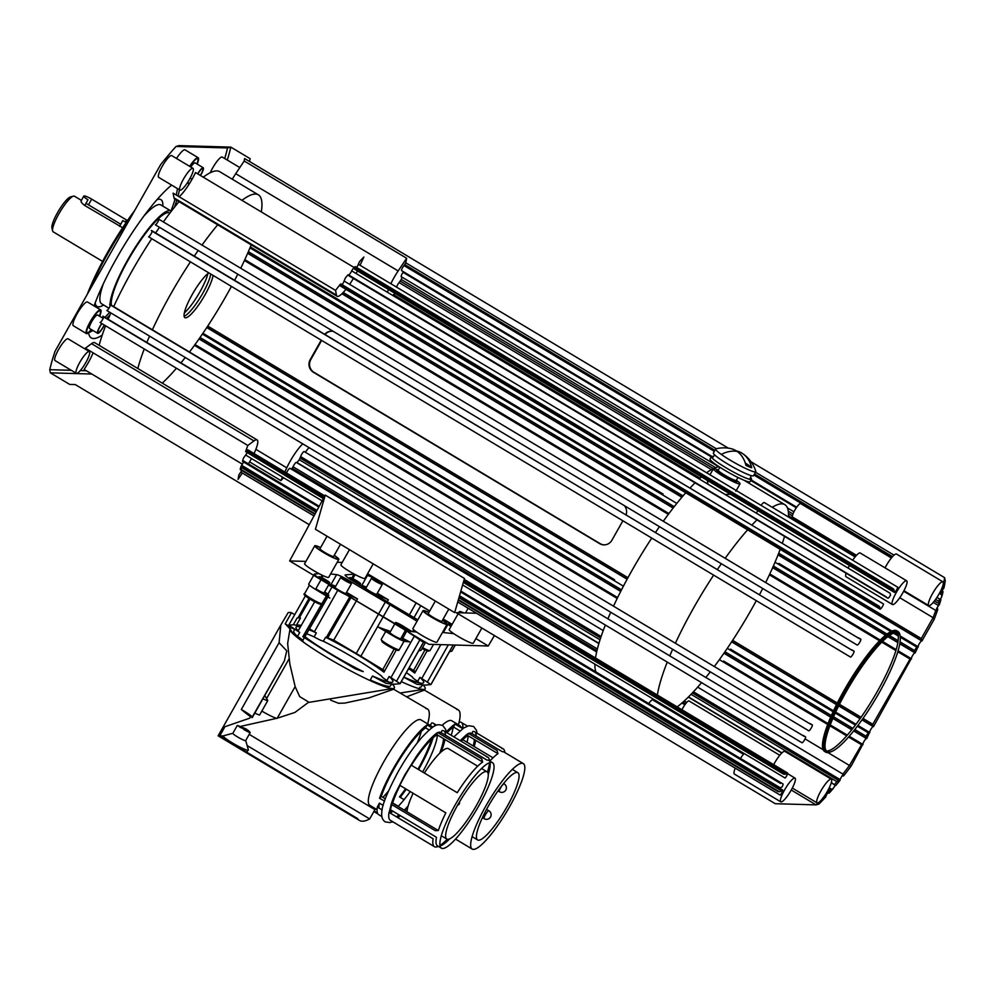 <?xml version="1.0" encoding="UTF-8"?>
<svg xmlns="http://www.w3.org/2000/svg" width="995" height="995" viewBox="0 0 995 995"><rect width="100%" height="100%" fill="white"/><g stroke="black" fill="none" stroke-linecap="round" stroke-linejoin="round"><path stroke-width="1.49" d="M390.525 813.263A48.755 10.224 -59.1 0 1 390.836 809.98M392.577 803.152A48.755 10.224 -59.1 0 1 400.015 785.428M411.395 765.279A48.755 10.224 -59.1 0 1 437.103 734.758M443.571 738.638A48.755 10.224 -59.1 0 1 439.616 753.377M408.149 805.938A48.755 10.224 -59.1 0 1 404.306 810.166M399.107 814.93A48.755 10.224 -59.1 0 1 396.358 816.758M437.377 734.932A48.755 10.224 -59.1 0 1 422.614 771.996M410.226 791.547A48.755 10.224 -59.1 0 1 398.124 806.46M392.925 811.223A48.755 10.224 -59.1 0 1 390.537 812.853M378.946 808.027A49.787 10.435 -59.1 0 1 379.431 803.152L383.187 805.39M385.314 798.798L381.284 796.386A49.787 10.435 -59.1 0 1 425.599 727.867L429.144 729.994M432.427 727.432L429.939 725.94A49.787 10.435 -59.1 0 1 430.4 725.915A49.787 10.435 -59.1 0 1 431.619 726.25A49.787 10.435 -59.1 0 1 432.576 727.333M377.068 809.656L369.829 805.316A49.787 10.435 -59.1 0 1 368.797 796.784A49.787 10.435 -59.1 0 1 391.868 748.613A49.787 10.435 -59.1 0 1 419.753 719.547A49.787 10.435 -59.1 0 1 420.972 719.882L430.238 725.43M381.284 796.386L379.568 798.288L384.518 801.05M429.939 725.94L431.706 722.942A53.245 11.156 -59.1 0 1 432.091 722.93A53.245 11.156 -59.1 0 1 433.385 723.29L436.606 725.206M382.155 809.955L377.316 807.057L379.431 803.152M381.906 816.584L378.685 814.656A53.245 11.156 -59.1 0 1 377.316 807.057M431.942 727.768L427.141 724.895L425.599 727.867M379.568 798.288A53.245 11.156 -59.1 0 1 427.141 724.895M438.82 733.191A49.787 10.435 -59.1 0 1 440.959 732.531L442.141 730.541A52.101 10.92 -59.1 0 1 442.539 730.529A52.101 10.92 -59.1 0 1 443.82 730.877L487.911 757.27A52.101 10.92 -59.1 0 1 489.291 759.508L489.627 760.988M444.728 731.835A52.101 10.92 -59.1 0 1 445.412 735.205M444.964 739.459A52.101 10.92 -59.1 0 1 441.121 751.971M407.962 806.572A49.787 10.435 -59.1 0 1 404.754 810.154L404.629 810.365M400.264 815.614A52.101 10.92 -59.1 0 1 397.851 817.654M438.472 846.422L437.016 846.832A52.101 10.92 -59.1 0 1 435.661 847.019A52.101 10.92 -59.1 0 1 434.392 846.658L390.301 820.266A52.101 10.92 -59.1 0 1 389.033 812.368L390.463 809.743A49.787 10.435 -59.1 0 1 391.781 804.619M399.816 785.316L445.835 812.865A49.787 10.435 120.9 0 0 438.322 830.539L392.304 802.977L391.159 804.246A52.101 10.92 -59.1 0 1 395.326 793.612L399.816 785.316A49.787 10.435 -59.1 0 1 411.209 765.155L416.097 756.872A52.101 10.92 -59.1 0 1 437.651 732.494L436.618 734.472L482.65 762.033A49.787 10.435 120.9 0 0 457.24 792.716L411.209 765.155M434.392 846.658A52.101 10.92 -59.1 0 1 433.123 838.773L389.033 812.368M390.463 809.743L436.482 837.305A49.787 10.435 120.9 0 0 437.501 845.85L441.37 848.163A49.787 10.435 120.9 0 0 442.588 848.499A49.787 10.435 120.9 0 0 477.389 808.301A49.787 10.435 120.9 0 0 492.525 762.717A49.787 10.435 120.9 0 0 491.306 762.394A49.787 10.435 120.9 0 0 490.846 762.406A49.787 10.435 120.9 0 0 456.058 803.375A49.787 10.435 120.9 0 0 441.37 848.163M492.525 762.717L488.657 760.404A49.787 10.435 120.9 0 0 487.438 760.068A49.787 10.435 120.9 0 0 486.978 760.093L440.959 732.531M482.65 762.033L481.742 758.886L437.651 732.494M488.259 774.421A49.787 10.435 120.9 0 0 489.988 762.568M486.63 756.921A52.101 10.92 -59.1 0 1 487.911 757.27M489.465 762.742A52.101 10.92 -59.1 0 1 487.438 772.095M440.039 845.999A49.787 10.435 120.9 0 0 449.665 838.872M406.992 811.497L404.754 810.154M391.159 804.246L435.25 830.651L438.322 830.539M447.228 839.245A52.101 10.92 -59.1 0 1 439.939 845.451M434.317 724.26A53.245 11.156 -59.1 0 1 434.877 725.952M433.111 737.793A53.245 11.156 -59.1 0 1 418.596 769.583M406.246 789.172A53.245 11.156 -59.1 0 1 400.214 797.343M431.519 739.26A49.787 10.435 -59.1 0 1 417.975 769.21M405.587 788.774A49.787 10.435 -59.1 0 1 399.48 796.908L404.094 799.669M398.298 806.286L393.734 803.562A49.787 10.435 -59.1 0 1 393.56 803.736M247.133 745.553L369.68 818.935L374.941 809.631A61.081 12.811 120.9 0 0 375.799 808.898M427.651 723.875A61.081 12.811 120.9 0 0 427.452 709A61.081 12.811 120.9 0 0 425.959 708.589M369.68 818.935A115.258 24.154 -59.1 0 1 359.419 820.427A115.258 24.154 -59.1 0 1 357.578 818.586L219.671 736.014C217.619 735.815 217.619 735.765 219.696 735.852M421.295 731.412A49.787 10.435 -59.1 0 1 417.203 742.991M388.411 791.075A49.787 10.435 -59.1 0 1 382.926 797.368M252.208 717.047A13.83 1.58 29.5 0 0 251.387 716.151A13.83 1.58 -150.5 0 0 241.325 709.46A60.857 6.94 29.5 0 0 250.541 716.674L249.683 718.191L224.932 726.711L219.671 736.014M285.316 623.89L290.03 628.902L287.642 643.504L289.843 664.1L295.192 686.737L299.694 696.612L309.109 702.346L392.465 688.54A59.936 6.841 -150.5 0 1 333.313 661.215A59.936 6.841 -150.5 0 1 290.03 628.915A59.936 6.841 -150.5 0 1 290.602 628.479L289.918 629.288M294.644 629.561L285.192 623.815L291.473 612.721A60.857 6.94 29.5 0 0 288.177 612.621L280.826 625.009L279.097 642.683L286.747 650.867L284.396 660.817L251.909 717.631A13.83 1.58 29.5 0 0 252.32 717.494L284.396 660.817M241.325 709.46L279.097 642.683M374.941 809.631L249.21 734.347M240.802 726.338L276.996 718.266M295.142 686.6L277.145 718.353A13.83 1.58 29.5 0 1 272.506 716.748A13.83 1.58 -150.5 0 1 261.847 711.064M219.758 735.852L223.266 735.964M280.826 625.009L218.129 735.827L359.419 820.427M246.474 752.058L248.352 750.13A14.403 1.642 29.5 0 0 248.364 749.919L245.703 740.541M232.867 733.278L223.452 735.815A14.403 1.642 29.5 0 0 223.278 735.939A14.403 1.642 29.5 0 0 233.688 743.7A14.403 1.642 29.5 0 0 247.904 750.267A14.403 1.642 29.5 0 0 248.352 750.13M232.929 733.265A7.375 0.846 29.5 0 0 232.842 733.315A7.375 0.846 29.5 0 0 238.166 737.295A7.375 0.846 29.5 0 0 245.442 740.653A7.375 0.846 29.5 0 0 245.678 740.578L250.143 732.693L237.308 725.43L245.703 728.726C249.272 731.101 250.678 732.457 249.894 732.78M244.098 729.77L249.509 732.556C250.242 732.258 248.924 731.002 245.566 728.775L237.917 725.604L240.492 727.606M457.601 805.166A39.191 8.209 -59.1 0 1 487.077 771.821A39.191 8.209 -59.1 0 1 476.294 805.714A39.191 8.209 -59.1 0 1 446.817 839.059A39.191 8.209 -59.1 0 1 457.601 805.166M413.099 793.276A39.191 8.209 120.9 0 0 406.98 811.771M477.687 766.2L448.409 748.663A39.191 8.209 120.9 0 0 424.355 773.028M293.139 633.865L290.142 629.051M289.035 658.889L266.61 698.527M297.978 617.92L297.144 617.994L293.314 624.773L297.555 625.432L296.609 624.86L300.453 618.094L299.296 617.957A59.24 6.754 29.5 0 0 297.978 617.92L308.985 598.48M291.473 612.721L294.719 614.661M392.254 684.025A59.936 6.841 -150.5 0 1 394.356 687.943A59.936 6.841 -150.5 0 1 392.465 688.54L427.452 709M302.642 640.643L304.122 638.081L302.642 640.643A11.069 1.269 29.5 0 0 297.517 636.414A55.596 6.343 -150.5 0 1 293.799 631.054L294.744 629.387M306.647 633.715A55.596 6.343 -150.5 0 1 314.134 636.899A11.069 1.269 29.5 0 0 323.325 641.24A55.596 6.343 -150.5 0 1 355.451 658.814A55.596 6.343 -150.5 0 1 381.732 676.214L381.732 676.214A11.069 1.269 29.5 0 0 386.856 680.443A55.596 6.343 -150.5 0 1 388.448 681.973M391.632 683.951L390.575 685.804A55.596 6.343 -150.5 0 1 370.252 679.971L372.553 676.003A11.107 1.269 -150.5 0 1 374.493 677.135L386.072 683.354L393.435 684.15A59.24 6.754 29.5 0 0 394.741 684.187L400.152 683.689L390.973 677.607A11.107 1.269 -150.5 0 1 389.144 676.476L386.856 680.443M302.965 636.738L328.014 652.658A59.24 6.754 29.5 0 0 330.315 654.038A59.24 6.754 29.5 0 0 332.641 655.419L355.165 668.739L362.528 671.476A11.107 1.269 -150.5 0 1 363.262 671.613A55.596 6.343 -150.5 0 1 331.186 654.063A55.596 6.343 -150.5 0 1 304.93 636.688A11.107 1.269 -150.5 0 1 304.582 636.788L303.761 636.763M384.742 670.792L360.874 656.24A59.24 6.754 29.5 0 0 358.573 654.847A59.24 6.754 29.5 0 0 356.247 653.466L333.723 640.146L326.36 637.409A11.107 1.269 -150.5 0 1 325.626 637.285A55.596 6.343 -150.5 0 1 357.715 654.822A55.596 6.343 -150.5 0 1 383.958 672.197L396.284 649.959M277.257 718.203L294.906 712.445L308.574 702.271M393.61 689.212L368.934 697.905L344.581 703.129L338.536 703.266L330.601 700.157M303.512 642.185L302.281 639.934M293.314 624.773L289.918 625.059M334.258 555.309A13.83 1.58 -150.5 0 1 338.835 559.401A13.83 1.58 -150.5 0 1 338.399 559.538A13.83 1.58 -150.5 0 1 324.743 553.232A13.83 1.58 -150.5 0 1 314.756 545.77L304.607 563.717A13.83 1.58 29.5 0 0 319.034 573.63L314.582 574.003A11.53 1.318 29.5 0 0 314.333 574.115A11.53 1.318 29.5 0 0 321.161 579.438L357.106 601.229A59.24 6.754 29.5 0 0 359.406 602.622A59.24 6.754 29.5 0 0 361.732 604.002L398.647 625.83A11.53 1.318 29.5 0 0 410.475 631.415L416.681 632.086A13.83 1.58 29.5 0 0 436.544 642.31A13.83 1.58 29.5 0 0 436.967 642.173L447.116 624.238A13.83 1.58 -150.5 0 1 446.693 624.375A13.83 1.58 -150.5 0 1 433.036 618.069A13.83 1.58 -150.5 0 1 423.049 610.607A13.83 1.58 -150.5 0 1 423.484 610.482A13.83 1.58 -150.5 0 1 428.907 612.435M301.274 625.37L296.609 624.86M308.935 629.748A55.596 6.343 -150.5 0 1 316.335 632.895A11.107 1.269 -150.5 0 1 314.395 631.75L309.482 628.815M298.152 630.867A55.596 6.343 -150.5 0 1 296.05 627.061A55.596 6.343 -150.5 0 1 300.403 626.912M288.861 625.146L297.915 631.278A11.107 1.269 -150.5 0 1 299.756 632.41L297.517 636.414M346.086 594.736A11.53 1.318 29.5 0 1 337.753 590.296L328.561 584.998M319.034 573.63A13.83 1.58 29.5 0 0 328.25 577.473A13.83 1.58 29.5 0 0 328.686 577.336L338.835 559.401M314.756 545.77A13.83 1.58 -150.5 0 1 315.191 545.633A13.83 1.58 -150.5 0 1 320.614 547.598M346.521 592.386L357.528 598.903L351.795 596.216L349.805 596.801M417.042 621.228L389.965 604.811A59.24 6.754 29.5 0 0 387.677 603.43A59.24 6.754 29.5 0 0 385.339 602.037L348.437 580.222A11.53 1.318 29.5 0 0 336.608 574.625L330.589 573.978M407.54 630.444L409.206 630.432L405.923 627.87L412.042 631.589M314.134 636.899L316.335 632.895M325.626 637.285L323.325 641.24M389.144 676.476A55.596 6.343 -150.5 0 1 392.838 681.824A55.596 6.343 -150.5 0 1 372.553 676.003M401.308 637.621L409.642 641.899L404.828 641.377A11.53 1.318 29.5 0 1 393 635.793L378.274 627.074L385.637 629.81A11.53 1.318 29.5 0 1 390.426 631.576M425.263 642.148L423.41 642.297L414.33 636.141L390.973 677.607M327.94 596.838L328.76 595.42A11.53 1.318 29.5 0 1 328.4 595.545L326.596 595.545L329.88 598.107L315.527 589.401A11.53 1.318 29.5 0 1 308.699 584.077L313.649 575.309M328.76 595.42A11.53 1.318 29.5 0 0 324.681 591.851M335.626 586.341A11.53 1.318 29.5 0 0 330.974 584.6L329.395 584.426M423.049 610.607L412.9 628.554A13.83 1.58 29.5 0 0 416.681 632.086M407.925 631.763A11.53 1.318 29.5 0 0 414.33 636.141M409.256 632.559A10.373 1.182 29.5 0 0 417.676 637.907A10.373 1.182 29.5 0 0 421.345 639.797M347.205 595.234A11.53 1.318 29.5 0 0 350.165 596.167M346.098 594.55A10.373 1.182 29.5 0 0 349.531 595.483A10.373 1.182 29.5 0 0 347.205 593.194A10.373 1.182 29.5 0 0 346.384 592.61M335.551 586.49A10.373 1.182 29.5 0 0 331.472 585.271A10.373 1.182 29.5 0 0 331.745 585.856M332.678 586.702A10.373 1.182 29.5 0 0 333.798 587.56A10.373 1.182 29.5 0 0 344.767 593.94M315.602 589.289A10.373 1.182 29.5 0 0 327.753 594.861A10.373 1.182 29.5 0 0 325.427 592.56A10.373 1.182 29.5 0 0 324.606 591.988M390.351 631.713A10.373 1.182 29.5 0 0 386.271 630.494A10.373 1.182 29.5 0 0 399.194 638.989A10.373 1.182 29.5 0 0 404.331 640.705A10.373 1.182 29.5 0 0 401.184 637.845M475.884 638.591L488.246 645.991L428.857 644.287L289.632 560.931L305.913 561.391M337.193 562.299L342.205 562.436M452.14 624.375L443.185 619.014M429.728 610.967L367.59 573.754M442.489 632.434L453.322 633.616A59.24 6.754 29.5 0 0 453.72 633.641A13.83 1.58 29.5 0 0 472.824 643.355A13.83 1.58 29.5 0 0 473.259 643.218L481.854 628.032M451.991 624.636L443.073 619.226M429.666 611.092L420.761 605.694A59.24 6.754 29.5 0 0 416.134 602.92L379.232 581.105A11.53 1.318 29.5 0 0 367.404 575.508L366.645 575.433M349.456 549.638L340.899 564.75A13.83 1.58 29.5 0 0 354.344 574.152A59.24 6.754 29.5 0 0 354.033 574.165L345.364 574.886A11.53 1.318 29.5 0 0 345.128 574.998A11.53 1.318 29.5 0 0 351.956 580.321L387.901 602.112A59.24 6.754 29.5 0 0 392.527 604.885L417.825 619.848M354.344 574.152A13.83 1.58 29.5 0 0 364.543 578.518A13.83 1.58 29.5 0 0 364.978 578.381L373.2 563.842M458.11 613.815L449.193 629.586A13.83 1.58 29.5 0 0 453.72 633.641M460.038 612.783A13.83 1.58 -150.5 0 1 459.342 611.651A13.83 1.58 -150.5 0 1 459.777 611.515A13.83 1.58 -150.5 0 1 463.906 612.895M403.833 677.16A11.107 1.269 -150.5 0 1 405.288 678.018L416.868 684.237L424.231 685.033A59.24 6.754 29.5 0 0 424.94 685.082A59.24 6.754 29.5 0 0 425.537 685.07L430.947 684.572L421.768 678.49A11.107 1.269 -150.5 0 1 419.927 677.359L417.651 681.326A55.596 6.343 -150.5 0 1 419.243 682.856M400.624 692.93L423.261 689.423A59.936 6.841 -150.5 0 1 401.308 681.65M458.794 723.452A61.081 12.811 120.9 0 0 458.247 709.883A61.081 12.811 120.9 0 0 456.755 709.472M393.336 822.081A115.258 24.154 -59.1 0 1 391.98 821.969M374.182 810.975L377.416 812.903M442.203 725.243A49.787 10.435 -59.1 0 1 450.548 720.43A49.787 10.435 -59.1 0 1 451.767 720.766L458.135 724.571M453.135 727.27A49.787 10.435 -59.1 0 1 451.208 735.293M446.966 732.755A49.787 10.435 -59.1 0 1 453.496 727.022L459.939 730.877M463.222 728.315L457.824 725.081A49.787 10.435 -59.1 0 1 458.285 725.069A49.787 10.435 -59.1 0 1 459.503 725.392A49.787 10.435 -59.1 0 1 460.573 726.723M457.824 725.081L459.603 722.084A53.245 11.156 -59.1 0 1 459.976 722.071A53.245 11.156 -59.1 0 1 461.282 722.432L467.401 726.101M462.737 728.663L455.026 724.049L453.496 727.022M468.172 735.815A48.755 10.224 -59.1 0 1 467.016 742.245M461.17 741.263A48.755 10.224 -59.1 0 1 467.886 735.641M474.366 739.521A48.755 10.224 -59.1 0 1 473.197 745.951M446.17 732.121A53.245 11.156 -59.1 0 1 455.026 724.049M469.615 734.074A49.787 10.435 -59.1 0 1 471.754 733.414L472.936 731.424A52.101 10.92 -59.1 0 1 473.334 731.412A52.101 10.92 -59.1 0 1 474.615 731.76L503.234 748.887A52.101 10.92 -59.1 0 1 504.614 751.138L504.95 752.606M475.523 732.718A52.101 10.92 -59.1 0 1 476.207 736.089M475.747 740.342A52.101 10.92 -59.1 0 1 474.155 746.524M460.287 740.728A52.101 10.92 -59.1 0 1 468.434 733.377L467.414 735.355L497.973 753.65A49.787 10.435 120.9 0 0 489.826 761.113M521.641 763.289A49.787 10.435 120.9 0 0 486.853 804.258A49.787 10.435 120.9 0 0 472.165 849.046A49.787 10.435 120.9 0 0 473.384 849.382A49.787 10.435 120.9 0 0 508.171 809.184A49.787 10.435 120.9 0 0 523.32 763.6A49.787 10.435 120.9 0 0 522.101 763.277A49.787 10.435 120.9 0 0 521.641 763.289M523.32 763.6L503.98 752.033A49.787 10.435 120.9 0 0 502.761 751.698A49.787 10.435 120.9 0 0 502.301 751.71L471.754 733.414M497.973 753.65L497.065 750.504L468.434 733.377M501.953 748.538A52.101 10.92 -59.1 0 1 503.234 748.887M462.215 723.415A53.245 11.156 -59.1 0 1 462.862 728.091M488.396 806.062A39.191 8.209 -59.1 0 1 517.873 772.705A39.191 8.209 -59.1 0 1 507.089 806.597A39.191 8.209 -59.1 0 1 477.612 839.942A39.191 8.209 -59.1 0 1 488.396 806.062M423.049 684.908A59.936 6.841 -150.5 0 1 425.151 688.826A59.936 6.841 -150.5 0 1 423.261 689.423L458.247 709.883M422.427 684.834L421.37 686.687A55.596 6.343 -150.5 0 1 419.629 687.246M406.395 672.62A55.596 6.343 -150.5 0 1 412.527 677.097L412.527 677.097A11.069 1.269 29.5 0 0 417.651 681.326M419.927 677.359A55.596 6.343 -150.5 0 1 423.634 682.707A55.596 6.343 -150.5 0 1 421.88 683.254A55.596 6.343 -150.5 0 1 403.858 677.11M424.405 690.095L406.93 696.699M408.646 668.628A55.596 6.343 -150.5 0 1 414.753 673.093L427.079 650.842M415.537 671.675L409.156 667.72M377.304 593.269L388.324 599.786L382.577 597.099L380.6 597.684M366.421 587.237A11.53 1.318 29.5 0 0 361.77 585.483L360.19 585.309M378 596.117A11.53 1.318 29.5 0 0 380.961 597.05M376.894 595.433A10.373 1.182 29.5 0 0 380.326 596.366A10.373 1.182 29.5 0 0 377.988 594.077A10.373 1.182 29.5 0 0 377.18 593.505M366.347 587.373A10.373 1.182 29.5 0 0 362.267 586.154A10.373 1.182 29.5 0 0 362.541 586.739M442.551 620.146A13.83 1.58 -150.5 0 1 447.116 624.238M428.82 612.572A12.674 1.443 29.5 0 0 424.044 611.179A12.674 1.443 29.5 0 0 426.892 613.99A12.674 1.443 29.5 0 0 438.733 621.017A12.674 1.443 29.5 0 0 446.121 623.666A12.674 1.443 29.5 0 0 443.272 620.868A12.674 1.443 29.5 0 0 442.464 620.295M463.384 612.87A12.674 1.443 29.5 0 0 460.337 612.223A12.674 1.443 29.5 0 0 460.561 612.796M320.527 547.735A12.674 1.443 29.5 0 0 315.763 546.342A12.674 1.443 29.5 0 0 318.611 549.14A12.674 1.443 29.5 0 0 330.44 556.18A12.674 1.443 29.5 0 0 337.827 558.829A12.674 1.443 29.5 0 0 334.979 556.018A12.674 1.443 29.5 0 0 334.171 555.459M488.246 645.991L494.415 635.544M325.253 495.112L315.427 529.265L454.665 612.621L464.478 578.468L325.253 495.112L289.632 560.931M791.236 790.018L816.049 804.88L775.279 803.711L456.207 612.671L476.518 613.256M487.96 613.579L489.378 613.616M309.246 524.676L75.259 384.58L69.7 384.418L50.359 372.839L49.75 369.692L71.292 370.314M818.077 802.828A156.75 32.86 120.9 0 1 816.049 804.88L818.947 804.035A154.436 32.375 -59.1 0 0 825.775 796.908L825.912 796.423A3.458 0.721 -59.1 0 1 827.691 792.99A3.458 0.721 -59.1 0 1 829.469 791.348A3.458 0.721 -59.1 0 1 829.482 792.219L828.711 791.759M942.327 590.06L943.011 591.975A154.436 32.375 -59.1 0 1 942.986 592.075A154.436 32.375 -59.1 0 1 941.792 596.602A3.458 0.721 -59.1 0 0 940.76 599.736L936.917 597.435M941.307 592.261L942.277 592.846A3.458 0.721 -59.1 0 1 941.121 593.679A3.458 0.721 -59.1 0 1 941.556 591.664A3.458 0.721 -59.1 0 1 943.509 588.58L943.67 587.249L942.551 586.577M943.148 584.562L943.359 584.687A156.75 32.86 120.9 0 0 944.603 577.66L945.25 580.806A154.436 32.375 -59.1 0 1 943.919 588.095M360.041 265.267L363.859 257.033A156.75 32.86 120.9 0 0 359.63 261.486L358.312 264.235L897.826 587.261A3.458 0.721 -59.1 0 1 896.06 590.694A3.458 0.721 -59.1 0 1 894.281 592.336A3.458 0.721 -59.1 0 1 894.269 591.465L893.858 589.463L354.755 266.871A156.75 32.86 120.9 0 0 352.528 269.434L351.658 270.851A3.458 0.721 -59.1 0 1 348.785 275.068M351.658 270.851L890.077 593.231L890.562 595.134A3.458 0.721 -59.1 0 1 887.926 598.231L347.728 275.08A156.75 32.86 120.9 0 0 345.427 277.879L344.083 281.013A3.458 0.721 -59.1 0 1 342.118 284.694M344.083 281.013L883.597 604.052A3.458 0.721 -59.1 0 1 881.819 607.472A3.458 0.721 -59.1 0 1 880.04 609.114A3.458 0.721 -59.1 0 1 880.04 608.243L879.679 606.9L340.8 283.898L340.24 284.346A156.75 32.86 120.9 0 0 335.551 290.403L173.118 193.142L174.001 197.893A23.047 4.826 120.9 0 0 174.635 199L337.069 296.249A23.047 4.826 -59.1 0 1 336.434 295.142L335.551 290.403M858.548 637.82L860.675 639.151A3.458 0.721 -59.1 0 1 860.762 639.163A3.458 0.721 -59.1 0 1 859.705 642.335A3.458 0.721 -59.1 0 1 857.292 645.121L155.344 224.833A3.458 0.721 -59.1 0 0 157.397 222.631A3.458 0.721 -59.1 0 0 158.914 219.261M853.996 651.128L851.807 649.81L853.909 651.103A3.458 0.721 -59.1 0 1 853.996 651.128A3.458 0.721 -59.1 0 1 852.939 654.287A3.458 0.721 -59.1 0 1 850.526 657.086L148.578 236.798A3.458 0.721 -59.1 0 0 150.631 234.596A3.458 0.721 -59.1 0 0 152.148 231.226M812.268 724.87L810.079 723.564L812.181 724.845A3.458 0.721 -59.1 0 1 812.268 724.87A3.458 0.721 -59.1 0 1 811.223 728.041A3.458 0.721 -59.1 0 1 808.798 730.827L106.851 310.539A3.458 0.721 -59.1 0 0 108.903 308.338A3.458 0.721 -59.1 0 0 110.42 304.967M803.301 735.479L805.415 736.81A3.458 0.721 -59.1 0 1 805.502 736.835A3.458 0.721 -59.1 0 1 804.457 739.994A3.458 0.721 -59.1 0 1 802.032 742.792L100.085 322.504A3.458 0.721 -59.1 0 0 102.137 320.303A3.458 0.721 -59.1 0 0 103.654 316.932M463.496 581.913L784.931 774.359L786.373 773.799A3.458 0.721 -59.1 0 1 787.53 772.966A3.458 0.721 -59.1 0 1 787.095 774.968A3.458 0.721 -59.1 0 1 785.142 778.065L462.625 584.948M460.685 591.677L782.866 783.936A3.458 0.721 -59.1 0 1 782.99 783.948A3.458 0.721 -59.1 0 1 781.958 787.082L780.068 787.667L459.516 595.744M458.396 599.624L779.371 791.809L781.473 790.838A3.458 0.721 -59.1 0 1 782.63 790.005A3.458 0.721 -59.1 0 1 782.194 792.02A3.458 0.721 -59.1 0 1 780.242 795.104L457.712 602M692.383 692.918L838.872 780.627L839.904 780.515A154.436 32.375 -59.1 0 1 839.817 780.615A154.436 32.375 -59.1 0 1 835.825 785.453A3.458 0.721 -59.1 0 0 833.188 788.55A154.436 32.375 -59.1 0 1 832.753 789.06A154.436 32.375 -59.1 0 1 829.221 793.09L827.74 792.928M839.904 780.515L840.153 779.632A3.458 0.721 -59.1 0 1 841.932 776.212A3.458 0.721 -59.1 0 1 843.71 774.57A3.458 0.721 -59.1 0 1 843.71 775.441L842.939 774.981M862.889 744.16L851.185 766.038A154.436 32.375 -59.1 0 1 843.573 775.938L842.292 775.727M849.245 736.263L863.075 744.534A3.458 0.721 -59.1 0 1 862.988 744.521A3.458 0.721 -59.1 0 1 864.046 741.35A3.458 0.721 -59.1 0 1 866.458 738.564L866.023 736.225L868.772 731.997M869.655 732.208L866.732 738.564M857.926 725.442L869.841 732.581A3.458 0.721 -59.1 0 1 869.754 732.556A3.458 0.721 -59.1 0 1 870.812 729.397A3.458 0.721 -59.1 0 1 873.224 726.599L872.789 724.273L910.5 658.255M911.37 658.454L873.498 726.611M911.482 658.814L898.099 650.805L911.569 658.839A3.458 0.721 -59.1 0 1 911.482 658.814A3.458 0.721 -59.1 0 1 912.527 655.643A3.458 0.721 -59.1 0 1 914.952 652.857L914.517 650.531L917.266 646.29M918.136 646.501L915.226 652.857M900.077 635.942L918.335 646.874A3.458 0.721 -59.1 0 1 918.248 646.85A3.458 0.721 -59.1 0 1 919.293 643.69A3.458 0.721 -59.1 0 1 921.718 640.892L921.283 638.566L933.099 617.671L934.143 619.412L921.992 640.904M937.091 607.671L937.787 609.4A154.436 32.375 -59.1 0 1 934.143 619.412M936.407 609.301L937.377 609.885A3.458 0.721 -59.1 0 1 936.22 610.719A3.458 0.721 -59.1 0 1 936.656 608.716A3.458 0.721 -59.1 0 1 938.608 605.619L939.006 603.642L934.442 600.918M940.76 599.736A3.458 0.721 -59.1 0 0 940.884 599.749A154.436 32.375 -59.1 0 1 940.723 600.283A154.436 32.375 -59.1 0 1 939.33 604.761M932.539 593.605A13.83 2.898 -59.1 0 1 942.949 581.839A13.83 2.898 -59.1 0 1 939.143 593.791A13.83 2.898 -59.1 0 1 928.733 605.569A13.83 2.898 -59.1 0 1 932.539 593.605M820.9 790.925A13.83 2.898 -59.1 0 1 831.31 779.16A13.83 2.898 -59.1 0 1 827.504 791.112A13.83 2.898 -59.1 0 1 817.094 802.89A13.83 2.898 -59.1 0 1 820.9 790.925M784.607 789.893A13.83 2.898 -59.1 0 1 795.017 778.115A13.83 2.898 -59.1 0 1 791.212 790.08A13.83 2.898 -59.1 0 1 780.801 801.846A13.83 2.898 -59.1 0 1 784.607 789.893M896.246 592.572A13.83 2.898 -59.1 0 1 906.656 580.794A13.83 2.898 -59.1 0 1 902.851 592.759A13.83 2.898 -59.1 0 1 892.44 604.525A13.83 2.898 -59.1 0 1 896.246 592.572M831.123 751.698A70.309 14.738 -59.1 0 1 825.763 752.158A70.309 14.738 -59.1 0 1 845.103 691.363A70.309 14.738 -59.1 0 1 897.987 631.526A70.309 14.738 -59.1 0 1 900.114 636.477M779.371 791.809L458.322 599.898M833.188 788.55L829.768 790.067L828.487 789.296M838.872 780.627L836.87 781.622L691.052 694.311M940.884 599.749L940.325 598.766M897.987 631.526L896.831 630.83A70.309 14.738 120.9 0 0 843.947 690.667A70.309 14.738 120.9 0 0 824.594 751.461L825.763 752.158M825.216 751.747A70.309 14.738 120.9 0 0 827.517 751.834M906.656 580.794L860.24 553.009A13.83 2.898 120.9 0 0 852.665 560.222M744.111 753.489A13.83 2.898 120.9 0 0 740.417 758.464M831.31 779.16L784.893 751.374A13.83 2.898 120.9 0 0 774.496 763.14A13.83 2.898 120.9 0 0 773.662 764.657M942.949 581.839L896.532 554.053A13.83 2.898 120.9 0 0 886.135 565.819A13.83 2.898 120.9 0 0 885.028 567.846M735.23 768.152A13.83 2.898 120.9 0 0 734.397 774.06L780.801 801.846M849.444 565.483A13.83 2.898 120.9 0 0 848.088 568.095M846.048 573.17A13.83 2.898 120.9 0 0 846.036 576.739L892.44 604.525M898.535 633.23A70.309 14.738 120.9 0 0 897.366 631.24M894.256 631.352A69.153 14.49 -59.1 0 1 896.234 631.813L898.174 632.969A69.153 14.49 -59.1 0 1 878.137 694.547A69.153 14.49 -59.1 0 1 829.83 752.021A69.153 14.49 -59.1 0 1 827.119 751.635A69.153 14.49 -59.1 0 1 847.155 690.07A69.153 14.49 -59.1 0 1 895.463 632.584A69.153 14.49 -59.1 0 1 898.174 632.969M897.092 632.571A69.153 14.49 -59.1 0 1 874.854 695.716A69.153 14.49 -59.1 0 1 827.89 750.864A69.153 14.49 -59.1 0 1 826.26 750.877M827.119 751.635L825.191 750.479A69.153 14.49 -59.1 0 1 823.848 748.949M941.345 593.592L941.792 596.602M941.506 592.373A156.75 32.86 120.9 0 0 941.83 591.117M718.8 466.842L401.246 276.697A3.458 0.721 -59.1 0 1 403.074 272.332L403.435 271.747M935.586 599.388L938.857 601.353L939.006 603.642M938.857 601.353A156.75 32.86 120.9 0 0 939.591 599.027M396.619 287.169A3.458 0.721 -59.1 0 1 399.082 282.592L401.271 279.483A156.75 32.86 120.9 0 0 402.005 277.157M899.741 597.709L933.099 617.671A156.75 32.86 120.9 0 0 935.773 610.457M842.889 774.085A156.75 32.86 120.9 0 0 849.469 765.491L851.185 766.038M841.944 775.839L842.79 776.025M827.977 752.618L849.469 765.491L862.006 743.961M834.88 785.142L835.825 785.453M831.36 782.493L834.419 784.906M834.569 784.408A156.75 32.86 120.9 0 0 836.87 781.622M296.821 462.725L296.983 462.538A156.75 32.86 120.9 0 0 299.284 459.74L300.639 456.605A3.458 0.721 -59.1 0 1 302.405 453.185A3.458 0.721 -59.1 0 1 304.184 451.543L603.231 630.594M827.454 793.102L828.201 793.214M828.934 791.025A156.75 32.86 120.9 0 0 829.768 790.067M291.348 469.155A156.75 32.86 120.9 0 0 292.194 468.197L293.065 466.767A3.458 0.721 -59.1 0 1 294.856 463.695A3.458 0.721 -59.1 0 1 296.348 462.439L598.853 643.566M241.81 470.56A3.458 0.721 -59.1 0 1 240.728 472.078L238.937 474.814A156.75 32.86 120.9 0 0 238.066 479.366L242.307 473.023M824.121 796.473L825.775 796.908M825.004 796.995L822.666 798.002M243.452 461.891A3.458 0.721 -59.1 0 1 241.648 465.299L240.902 466.717A156.75 32.86 120.9 0 0 240.218 469.317L240.28 469.628M247.058 452.936A3.458 0.721 -59.1 0 1 245.628 455.026L243.439 458.148A156.75 32.86 120.9 0 0 242.556 460.971L242.817 461.232A3.458 0.721 -59.1 0 1 243.476 460.921L319.208 506.268M784.931 774.359L463.459 582.025M783.575 774.16L783.202 773.463M247.817 445.462L253.961 440.922A23.047 4.826 -59.1 0 1 257.096 439.914L94.662 342.666A23.047 4.826 120.9 0 0 91.528 343.661L85.383 348.2L247.817 445.462A156.75 32.86 120.9 0 0 245.616 451.593L323.363 498.619M878.709 605.992L879.679 606.9L878.709 605.992M348.262 274.856A3.458 0.721 -59.1 0 0 348.362 275.18L887.926 598.231M885.936 596.739L886.682 597.236L885.936 596.739M893.062 588.642L893.858 589.463L893.062 588.642M943.359 584.687L943.67 587.249M711.786 456.357L401.594 270.64A3.458 0.721 -59.1 0 1 402.042 268.638A3.458 0.721 -59.1 0 1 403.995 265.553L405.773 262.817A156.75 32.86 120.9 0 0 406.644 258.252L244.21 161.003A156.75 32.86 120.9 0 0 244.583 158.528L728.303 448.148M826.82 751.921L824.308 750.429M823.151 749.732L805.042 738.887M944.603 577.66L751.014 461.755M700.045 478.135L393.56 294.632M750.914 477.986A23.047 2.624 -150.5 0 1 751.511 479.279A23.047 2.624 -150.5 0 1 725.952 467.762A23.047 2.624 -150.5 0 1 711.388 456.568A23.047 2.624 -150.5 0 1 712.793 456.431M711.388 456.568L710.032 458.969A23.047 2.624 29.5 0 0 724.596 470.162A23.047 2.624 29.5 0 0 750.155 481.667L751.511 479.279M715.666 449.006L713.415 452.986A23.047 2.624 29.5 0 0 719.037 458.409A23.047 2.624 29.5 0 0 740.417 471.033A23.047 2.624 29.5 0 0 753.538 475.685L755.79 471.705A23.047 2.624 29.5 0 0 755.802 471.344A33.42 33.42 0 0 0 742.618 453.596A33.109 24.365 112.3 0 1 742.979 453.844A33.109 24.365 112.3 0 1 751.71 467.762A20.049 2.288 -150.5 0 1 745.939 465.399A33.109 24.365 -67.7 0 0 737.195 451.469A33.109 24.365 -67.7 0 0 730.019 448.422A33.42 33.42 0 0 0 715.977 448.807A23.047 2.624 29.5 0 0 715.666 449.006A23.047 2.624 29.5 0 0 721.3 454.416A23.047 2.624 29.5 0 0 742.68 467.041A23.047 2.624 29.5 0 0 755.79 471.705M751.598 467.327A23.047 2.624 29.5 0 0 750.168 466.282A23.047 2.624 29.5 0 0 745.267 462.998M736.362 450.909A33.109 24.365 112.3 0 1 742.618 453.596M102.933 316.149L549.613 583.928L102.933 316.497M109.699 304.196L556.379 571.963M151.427 230.442L598.094 498.221L151.427 230.79M158.193 218.49L158.23 218.838A55.322 11.592 120.9 0 0 125.892 264.16A55.322 11.592 120.9 0 0 111.403 305.204M242.37 464.167L84.115 369.419A23.047 4.826 120.9 0 0 93.12 352.839M85.844 362.528A12.674 2.662 -59.1 0 1 76.304 373.312A12.674 2.662 -59.1 0 1 79.799 362.354A12.674 2.662 -59.1 0 1 89.326 351.558A12.674 2.662 -59.1 0 1 85.844 362.528M89.326 351.558L68.058 338.822A12.674 2.662 120.9 0 0 58.518 349.618A12.674 2.662 120.9 0 0 55.036 360.576L76.304 373.312M179.212 196.799A23.047 4.826 120.9 0 0 195.505 172.533L354.183 267.543M189.498 179.311A12.674 2.662 -59.1 0 1 179.971 190.095A12.674 2.662 -59.1 0 1 183.453 179.137A12.674 2.662 -59.1 0 1 192.993 168.342A12.674 2.662 -59.1 0 1 189.498 179.311M192.993 168.342L171.725 155.606A12.674 2.662 120.9 0 0 162.185 166.401A12.674 2.662 120.9 0 0 158.69 177.359L179.971 190.095M224.721 158.528A168.267 35.273 120.9 0 0 227.544 147.944L176.053 146.464A168.267 35.273 120.9 0 0 160.668 164.598L55.048 351.272A168.267 35.273 120.9 0 0 49.75 369.692M80.296 370.575L86.329 370.749M91.826 374.033L50.359 372.839M227.544 147.944L230.815 147.111A170.58 35.758 -59.1 0 1 227.308 160.071M176.053 146.464L178.913 145.618L230.815 147.111L250.143 158.69A170.58 35.758 -59.1 0 1 249.484 161.464M244.21 161.003L235.728 173.69A23.047 4.826 120.9 0 0 232.283 179.2M239.82 167.57L222.271 157.061A12.674 2.662 120.9 0 0 212.731 167.844A12.674 2.662 120.9 0 0 210.293 172.707M189.684 166.364A13.83 2.898 -59.1 0 1 198.192 157.72L185.045 149.847A13.83 2.898 120.9 0 0 176.525 158.491M100.657 309.868L87.51 301.995A13.83 2.898 120.9 0 0 77.112 313.773A13.83 2.898 120.9 0 0 73.307 325.726L86.453 333.599A13.83 2.898 -59.1 0 1 90.259 321.646A13.83 2.898 -59.1 0 1 100.657 309.868A13.83 2.898 -59.1 0 1 99.637 316.236M171.65 185.12A92.199 19.328 120.9 0 0 116.651 258.19A92.199 19.328 120.9 0 0 94.065 305.925M88.617 332.778A92.199 19.328 120.9 0 0 91.291 337.927A92.199 19.328 120.9 0 0 102.249 335.041M188.677 184.834A92.199 19.328 120.9 0 0 187.906 181.961M110.109 314.706A92.199 19.328 -59.1 0 1 106.689 318.4M92.871 330.464A92.199 19.328 -59.1 0 1 88.829 332.604M89.811 289.831A92.199 19.328 -59.1 0 1 108.107 253.066A92.199 19.328 -59.1 0 1 131.328 216.437M91.577 329.681A13.83 2.898 -59.1 0 1 86.453 333.599M198.192 157.72A13.83 2.898 -59.1 0 1 197.172 164.088M196.91 163.939A12.674 2.662 120.9 0 0 197.607 158.715A12.674 2.662 120.9 0 0 197.296 158.628A12.674 2.662 120.9 0 0 189.896 166.488M99.376 316.087A12.674 2.662 120.9 0 0 100.072 310.863A12.674 2.662 120.9 0 0 99.761 310.776A12.674 2.662 120.9 0 0 90.906 321.012A12.674 2.662 120.9 0 0 87.05 332.616A12.674 2.662 120.9 0 0 87.361 332.703A12.674 2.662 120.9 0 0 91.329 329.532M134.648 210.567A89.898 18.843 120.9 0 0 107.535 252.419A89.898 18.843 120.9 0 0 87.199 294.458M104.96 317.368A89.898 18.843 120.9 0 0 109.711 312.256M170.991 211.015A89.898 18.843 120.9 0 0 175.033 199.236M176.19 194.983A89.898 18.843 120.9 0 0 177.483 188.615M179.473 189.809A92.199 19.328 -59.1 0 1 178.018 196.077M176.787 200.293A92.199 19.328 -59.1 0 1 174.436 207.271M156.949 199.721A62.237 13.047 -59.1 0 1 162.819 205.94L162.807 206.114M103.604 305.005L103.455 305.104A62.237 13.047 -59.1 0 1 95.197 302.853M171.314 211.251A57.623 12.077 120.9 0 0 170.966 211.002L160.817 204.92A57.623 12.077 120.9 0 0 143.952 215.977M103.38 283.724A57.623 12.077 120.9 0 0 101.614 303.811L108.977 308.226M170.966 211.002A57.623 12.077 120.9 0 0 127.609 260.043A57.623 12.077 120.9 0 0 110.01 304.37M109.997 304.719A57.623 12.077 120.9 0 0 110.047 306.224M169.921 213.067L169.772 212.98A55.322 11.592 120.9 0 0 168.416 212.607A55.322 11.592 120.9 0 0 158.416 218.614M81.403 200.368L74.476 196.214A20.746 4.353 120.9 0 0 73.655 196.102A20.746 4.353 120.9 0 0 73.419 196.152A20.746 4.353 120.9 0 0 60.086 211.773A20.746 4.353 120.9 0 0 52.611 230.915A20.746 4.353 120.9 0 0 53.158 231.81L102.597 261.411M122.634 227.731L84.786 205.53C81.553 203.055 80.421 201.45 81.391 200.729M70.62 196.935A18.445 3.868 120.9 0 0 70.421 196.973A18.445 3.868 120.9 0 0 58.568 210.865A18.445 3.868 120.9 0 0 51.914 227.88L52.611 230.915M85.993 203.328L120.756 224.248M84.786 205.53L87.97 199.734A6.915 1.182 -151.2 0 1 83.754 196.09A6.915 1.182 -151.2 0 1 91.664 199.124L126.465 219.957A6.915 1.182 -151.2 0 1 127.472 220.579M126.216 222.407A6.915 1.182 -151.2 0 1 122.771 220.567L119.587 226.375M257.096 439.914A23.047 4.826 -59.1 0 1 254.036 453.533M251.486 458.533A23.047 4.826 -59.1 0 1 248.377 463.857M240.504 469.491L241.947 467.812A3.458 0.721 -59.1 0 1 243.116 466.978L316.646 511.007M245.976 451.805L246.847 450.772A3.458 0.721 -59.1 0 1 248.016 449.927L324.818 495.92M357.429 270.901A23.047 4.826 -59.1 0 1 356.11 273.525M353.486 278.252A23.047 4.826 -59.1 0 1 349.618 284.334M345.949 289.321A23.047 4.826 -59.1 0 1 337.069 296.249M880.04 609.114L340.526 286.075A3.458 0.721 -59.1 0 1 340.526 285.204L340.8 284.247M894.281 592.336L354.755 269.297A3.458 0.721 -59.1 0 1 354.755 268.426L355.19 266.934M358.312 264.235A3.458 0.721 -59.1 0 1 356.67 267.481M395.127 293.475L392.577 295.353M387.49 292.306A23.047 4.826 -59.1 0 1 388.411 289.445M390.848 283.724A23.047 4.826 -59.1 0 1 398.162 270.951L406.644 258.252M284.844 471.978L286.771 467.837A23.047 4.826 -59.1 0 1 302.766 443.857M249.583 461.879L280.851 480.597L282.481 477.09M305.303 452.215A156.75 32.86 120.9 0 0 308.923 447.539M286.535 472.998A3.458 0.721 -59.1 0 1 288.339 469.739A3.458 0.721 -59.1 0 1 289.955 468.322L596.652 651.949M280.851 480.597A156.75 32.86 120.9 0 0 283.575 477.749M321.223 340.166L310.191 359.668A9.216 8.955 -88.4 0 0 313.413 372.279L599.612 543.631A9.216 8.955 -88.4 0 0 611.863 540.285L622.895 520.795M626.141 514.676A9.216 8.955 -88.4 0 0 624.425 505.696M333.226 331.347A9.216 8.955 -88.4 0 0 324.793 334.245M321.646 340.414L310.738 359.692A9.216 8.955 -88.4 0 0 313.972 372.292L600.159 543.643A9.216 8.955 -88.4 0 0 604.139 544.874M331.994 331.186A9.216 8.955 -88.4 0 0 325.166 334.469M736.337 480.349L736.748 481.804A11.53 1.318 -150.5 0 1 730.716 479.913A11.53 1.318 -150.5 0 1 719.497 473.334A11.53 1.318 -150.5 0 1 716.823 470.523L718.278 470.137M718.378 470.113A10.373 1.182 29.5 0 0 718.241 470.187A10.373 1.182 29.5 0 0 720.778 472.637A10.373 1.182 29.5 0 0 730.405 478.309A10.373 1.182 29.5 0 0 736.3 480.411L737.967 477.463M718.315 470.063A15.323 1.754 29.5 0 0 713.378 468.757A15.323 1.754 29.5 0 0 723.054 476.195A15.323 1.754 29.5 0 0 740.044 483.844A15.323 1.754 29.5 0 0 736.375 480.286M725.231 494.527L730.454 494.241M675.518 642.969A121.017 25.372 -59.1 0 1 693.776 607.646A121.017 25.372 -59.1 0 1 713.639 575.122M717.482 569.364A121.017 25.372 -59.1 0 1 721.35 563.73M725.343 558.071A121.017 25.372 -59.1 0 1 747.618 529.825M751.847 525.161A121.017 25.372 -59.1 0 1 756.996 519.85M772.207 507.288A121.017 25.372 -59.1 0 1 784.819 504.652A121.017 25.372 -59.1 0 1 788.438 517.002M784.545 536.342A121.017 25.372 -59.1 0 1 782.294 543.394M780.179 549.315A121.017 25.372 -59.1 0 1 765.802 582.286M762.705 588.493A121.017 25.372 -59.1 0 1 759.558 594.562M756.299 600.669A121.017 25.372 -59.1 0 1 751.511 609.313A121.017 25.372 -59.1 0 1 714.497 666.314M719.211 466.804A121.017 25.372 120.9 0 0 706.587 472.762M701.463 476.891A121.017 25.372 120.9 0 0 699.174 478.931M695.119 482.799A121.017 25.372 120.9 0 0 689.97 488.11M685.742 492.774A121.017 25.372 120.9 0 0 663.466 521.019M659.461 526.678A121.017 25.372 120.9 0 0 655.593 532.313M651.762 538.071A121.017 25.372 120.9 0 0 631.9 570.595A121.017 25.372 120.9 0 0 613.629 605.918M707.283 480.374L707.93 484.167M610.743 612.248A121.017 25.372 120.9 0 0 608.007 618.554M605.358 625.034A121.017 25.372 120.9 0 0 595.495 657.981M594.91 664.162A121.017 25.372 120.9 0 0 595.98 671.986M710.281 671.836A121.017 25.372 -59.1 0 1 706.015 677.234M701.562 682.632A121.017 25.372 -59.1 0 1 677.172 706.885M671.998 710.318A121.017 25.372 -59.1 0 1 671.016 710.865M656.775 702.333A121.017 25.372 -59.1 0 1 656.787 701.214M657.384 695.032A121.017 25.372 -59.1 0 1 667.247 662.085M669.896 655.606A121.017 25.372 -59.1 0 1 672.632 649.3M208.801 272.854A26.741 5.609 120.9 0 0 190.804 297.107A26.741 5.609 120.9 0 0 184.859 317.654A26.741 5.609 120.9 0 0 185.916 317.803A26.741 5.609 120.9 0 0 201.438 300.776A26.741 5.609 120.9 0 0 213.042 275.404M241.959 200.343A116.403 24.402 -59.1 0 1 258.401 194.846L219.721 171.687A116.403 24.402 120.9 0 0 203.278 177.185M179.025 201.624A116.403 24.402 120.9 0 0 163.516 221.674M159.499 227.333A116.403 24.402 120.9 0 0 155.618 232.954M151.762 238.7A116.403 24.402 120.9 0 0 132.148 270.764A116.403 24.402 120.9 0 0 113.716 306.597M152.397 329.755A116.403 24.402 -59.1 0 1 170.829 293.911A116.403 24.402 -59.1 0 1 190.431 261.859M194.286 256.113A116.403 24.402 -59.1 0 1 198.167 250.479M202.196 244.832A116.403 24.402 -59.1 0 1 217.706 224.783M258.401 194.846A116.403 24.402 -59.1 0 1 261.299 211.935M251.213 244.845A116.403 24.402 -59.1 0 1 240.865 267.991M237.78 274.197A116.403 24.402 -59.1 0 1 234.658 280.279M231.412 286.398A116.403 24.402 -59.1 0 1 226.362 295.515A116.403 24.402 -59.1 0 1 189.523 351.981M185.269 357.491A116.403 24.402 -59.1 0 1 180.953 362.864M176.451 368.225A116.403 24.402 -59.1 0 1 162.247 383.137M137.82 368.498A116.403 24.402 -59.1 0 1 144.263 348.946M146.85 342.442A116.403 24.402 -59.1 0 1 149.548 336.111M110.868 312.952A116.403 24.402 120.9 0 0 108.181 319.283M105.582 325.8A116.403 24.402 120.9 0 0 99.139 345.352M184.1 316.273A26.741 5.609 120.9 0 0 199.585 298.599A26.741 5.609 120.9 0 0 210.716 273.998M184.336 312.965A27.661 5.796 120.9 0 0 207.955 273.513M344.656 580.371A6.219 0.709 -150.5 0 1 340.725 577.349A6.219 0.709 -150.5 0 1 347.628 580.446A6.219 0.709 -150.5 0 1 351.558 583.468A6.219 0.709 -150.5 0 1 344.656 580.371M340.725 577.349L335.079 587.311A6.219 0.709 29.5 0 0 336.832 588.94M349.867 581.976A5.759 0.659 29.5 0 0 344.481 578.779A5.759 0.659 29.5 0 0 341.123 577.573A5.759 0.659 29.5 0 0 342.417 578.841A5.759 0.659 29.5 0 0 347.802 582.038A5.759 0.659 29.5 0 0 351.16 583.244A5.759 0.659 29.5 0 0 349.867 581.976M341.011 591.465A6.219 0.709 29.5 0 0 345.912 593.443L351.558 583.468M450.971 626.452A6.219 0.709 -150.5 0 1 448.086 624.076A6.219 0.709 -150.5 0 1 448.285 624.014A6.219 0.709 -150.5 0 1 451.606 625.32M451.581 625.37A5.759 0.659 29.5 0 0 448.496 624.3A5.759 0.659 29.5 0 0 450.996 626.402M329.581 582.908A6.219 0.709 -150.5 0 1 323.437 580.073A6.219 0.709 -150.5 0 1 318.947 576.714A6.219 0.709 -150.5 0 1 319.146 576.652A6.219 0.709 -150.5 0 1 325.29 579.5A6.219 0.709 -150.5 0 1 329.78 582.846A6.219 0.709 -150.5 0 1 329.581 582.908M315.85 588.841A6.219 0.709 29.5 0 0 323.947 592.871A6.219 0.709 29.5 0 0 324.146 592.809L328.885 584.438M328.089 581.354A5.759 0.659 29.5 0 0 322.703 578.145A5.759 0.659 29.5 0 0 319.345 576.951A5.759 0.659 29.5 0 0 320.639 578.219A5.759 0.659 29.5 0 0 326.024 581.416A5.759 0.659 29.5 0 0 329.382 582.622A5.759 0.659 29.5 0 0 328.089 581.354M360.377 583.791A6.219 0.709 -150.5 0 1 354.232 580.956A6.219 0.709 -150.5 0 1 349.742 577.597A6.219 0.709 -150.5 0 1 349.942 577.548A6.219 0.709 -150.5 0 1 356.073 580.383A6.219 0.709 -150.5 0 1 360.576 583.729A6.219 0.709 -150.5 0 1 360.377 583.791M358.884 582.237A5.759 0.659 29.5 0 0 353.499 579.04A5.759 0.659 29.5 0 0 350.14 577.834A5.759 0.659 29.5 0 0 351.434 579.102A5.759 0.659 29.5 0 0 356.819 582.299A5.759 0.659 29.5 0 0 360.178 583.505A5.759 0.659 29.5 0 0 358.884 582.237M375.451 581.254A6.219 0.709 -150.5 0 1 371.521 578.232A6.219 0.709 -150.5 0 1 378.411 581.341A6.219 0.709 -150.5 0 1 382.354 584.363A6.219 0.709 -150.5 0 1 375.451 581.254M371.521 578.232L365.874 588.194A6.219 0.709 29.5 0 0 367.628 589.824M380.65 582.859A5.759 0.659 29.5 0 0 375.277 579.662A5.759 0.659 29.5 0 0 371.919 578.456A5.759 0.659 29.5 0 0 373.212 579.724A5.759 0.659 29.5 0 0 378.585 582.921A5.759 0.659 29.5 0 0 381.943 584.127A5.759 0.659 29.5 0 0 380.65 582.859M371.807 592.348A6.219 0.709 29.5 0 0 376.707 594.326L382.354 584.363M402.428 625.681A6.219 0.709 -150.5 0 1 406.358 628.703A6.219 0.709 -150.5 0 1 399.455 625.594A6.219 0.709 -150.5 0 1 395.525 622.572A6.219 0.709 -150.5 0 1 402.428 625.681M394.779 623.89L389.891 632.534A6.219 0.709 29.5 0 0 393.821 635.556A6.219 0.709 29.5 0 0 400.724 638.666L405.462 630.283M403.099 627.522A5.759 0.659 29.5 0 0 405.96 628.467A5.759 0.659 29.5 0 0 398.784 623.753A5.759 0.659 29.5 0 0 395.923 622.795A5.759 0.659 29.5 0 0 403.099 627.522M743.476 754.247L652.708 699.895A7.836 1.642 120.9 0 0 648.715 703.552M646.265 707.557A7.836 1.642 120.9 0 0 645.954 708.179M855.115 556.926L764.347 502.574A7.836 1.642 120.9 0 0 761.001 505.348M757.73 510.572A7.836 1.642 120.9 0 0 756.536 513.271M891.408 557.959L800.639 503.619A7.836 1.642 120.9 0 0 794.744 510.286A7.836 1.642 120.9 0 0 792.58 517.064L856.496 555.334M779.769 755.28L689 700.94A7.836 1.642 120.9 0 0 683.105 707.607A7.836 1.642 120.9 0 0 681.985 709.758M197.669 173.826A7.836 1.642 -59.1 0 1 203.241 167.732A7.836 1.642 -59.1 0 1 201.077 174.511A7.836 1.642 -59.1 0 1 200.492 175.518M200.318 175.418A6.915 1.455 120.9 0 0 202.769 168.516A6.915 1.455 120.9 0 0 202.594 168.466A6.915 1.455 120.9 0 0 197.831 173.926M190.779 167.023A7.836 1.642 -59.1 0 1 195.119 162.869L203.241 167.732M104.388 325.079A7.836 1.642 -59.1 0 1 103.555 326.646A7.836 1.642 -59.1 0 1 97.647 333.325L89.525 328.462A7.836 1.642 -59.1 0 1 91.689 321.683A7.836 1.642 -59.1 0 1 97.585 315.017L103.194 318.375M97.647 333.325A7.836 1.642 -59.1 0 1 99.811 326.547A7.836 1.642 -59.1 0 1 101.739 323.499M101.913 323.599A6.915 1.455 120.9 0 0 98.132 332.529A6.915 1.455 120.9 0 0 98.294 332.579A6.915 1.455 120.9 0 0 104.214 324.967M262.941 698.739A6.915 0.784 29.5 0 0 267.555 700.667A6.915 0.784 29.5 0 0 267.779 700.592L259.683 714.895A6.915 0.784 -150.5 0 1 259.459 714.97A6.915 0.784 -150.5 0 1 254.844 713.042M267.779 700.592A6.915 0.784 29.5 0 0 267.73 700.393L264.769 695.493M340.501 544.277L333.611 556.441A7.836 0.895 -150.5 0 1 333.375 556.516A7.836 0.895 -150.5 0 1 325.626 552.946A7.836 0.895 -150.5 0 1 319.967 548.73L327.044 536.218M448.795 609.114L441.904 621.278A7.836 0.895 -150.5 0 1 441.656 621.365A7.836 0.895 -150.5 0 1 433.919 617.783A7.836 0.895 -150.5 0 1 428.26 613.567L435.337 601.055M275.03 717.805L274.409 718.9M320.987 577.262L322.156 575.197M332.056 586.888L327.915 594.239M327.977 637.459L350.961 597.647M351.024 597.535L351.795 596.216M356.247 653.466L378.498 614.139M378.597 613.965L385.339 602.037M396.657 681.003L420.027 639.561M328.4 595.545L327.728 596.689M327.678 596.776L304.582 636.788M337.753 590.296L314.395 631.75M314.681 601.788L297.915 631.278M323.213 575.695L322.044 577.759M309.967 599.102L299.296 617.957M336.608 574.625L330.974 584.6M382.814 669.536L394.157 649.076M389.965 604.811L383.237 616.713M383.125 616.912L360.874 656.24M357.528 598.903L356.421 600.818M356.384 600.893L333.723 640.146M321.012 579.724L315.527 589.401M349.73 596.913L326.36 637.409M423.41 642.297L400.027 683.752M418.708 650.792L421.034 650.307A10.373 1.182 -150.5 0 1 419.144 649.996M418.721 650.755A9.216 1.057 29.5 0 0 419.467 650.568M321.808 603.841A10.373 1.182 -150.5 0 1 319.731 603.107A10.373 1.182 -150.5 0 1 306.945 595.905A10.373 1.182 -150.5 0 1 304.619 593.617L309.42 585.147M306.037 595.209A9.216 1.057 29.5 0 0 308.114 597.895A9.216 1.057 29.5 0 0 318.487 603.617M381.197 639.462L382.217 641.924L395.438 649.635C397.739 650.693 399.02 650.705 399.256 649.673A10.373 1.182 -150.5 0 1 394.119 647.956A10.373 1.182 -150.5 0 1 382.055 640.606A10.373 1.182 -150.5 0 1 381.197 639.462L385.712 631.477M382.403 642.049A9.216 1.057 29.5 0 0 393.124 648.578M351.77 578.145L354.033 574.165M484.167 818.686A4.614 4.614 0 0 0 490.075 817.679A4.614 4.614 0 0 0 488.906 810.776A4.614 0.97 120.9 0 0 487.276 811.982A4.614 0.97 120.9 0 0 484.142 817.616A4.614 0.97 120.9 0 0 484.167 818.686L482.413 817.641M504.142 783.836A4.614 0.97 120.9 0 0 503.445 784.097A4.614 0.97 120.9 0 0 499.9 789.284A4.614 0.97 120.9 0 0 499.415 791.746A4.614 4.614 0 0 0 505.982 789.682A4.614 4.614 0 0 0 504.142 783.836L503.582 783.5M381.819 598.418L382.577 597.099M427.452 681.898L448.335 644.847M355.14 574.563L352.839 578.642M367.404 575.508L361.77 585.483M440.835 644.636L421.768 678.49M453.173 644.996L430.823 684.635M388.324 599.786L387.217 601.701M413.609 670.419L424.952 649.959M420.761 605.694L414.032 617.596M424.019 649.511A9.216 1.057 29.5 0 1 422.042 648.516L428.198 651.165L430.051 650.556A10.373 1.182 -150.5 0 1 425.027 648.902A10.373 1.182 -150.5 0 1 422.539 647.633M409.393 614.848L416.134 602.92M449.491 651.675L451.829 651.19A10.373 1.182 -150.5 0 1 449.939 650.879M941.494 594.712L939.355 593.418M796.298 507.773L750.802 480.535M711.238 456.842L403.074 272.332M792.393 515.87L788.488 513.519M713.378 468.558L400.338 281.125M938.608 605.619L933.235 602.41M855.837 556.068L788.5 515.746M921.432 640.444L778.14 554.65M682.01 497.09L342.131 293.6M921.718 640.892L778.053 554.874M914.666 652.409L899.828 643.529M897.9 642.372L888.087 636.489M885.724 635.084L772.754 567.436M673.279 507.873L247.743 253.091M916.544 646.937L900.201 637.161M898.274 636.004L893.522 633.156M890.886 631.576L775.03 562.212M676.811 503.395L249.981 247.842M894.692 632.758L898.075 634.773L894.729 632.745M891.943 631.079L779.097 563.518M872.938 726.151L862.13 719.671M860.19 718.514L838.773 705.691M836.608 704.398L731.785 641.638M627.223 579.028L206.885 327.355M909.778 658.901L897.826 651.737M895.886 650.581L881.794 642.136M879.543 640.792L769.384 574.836M668.354 514.34L244.409 260.516M896.172 649.623L882.503 641.439L896.172 649.648M880.239 640.083L772.331 575.471M866.172 738.116L853.847 730.728M851.907 729.571L832.939 718.216M830.763 716.91L724.086 653.031M620.818 591.204L199.162 338.748M868.05 732.643L857.342 726.226M855.401 725.069L835.253 713.005M833.089 711.711L727.295 648.367M623.417 586.167L202.383 334.084M855.986 724.285L835.663 712.121M833.499 710.828L730.604 649.213M861.284 744.596L848.598 736.996M846.658 735.84L829.88 725.803M827.678 724.472L719.397 659.648M617.198 598.455L194.448 345.34M830.228 724.895L847.292 735.118L830.228 724.882M723.701 661.09L828.027 723.576L723.838 661.178M600.022 639.81L299.284 459.74M829.245 787.804L831.484 789.147M840.153 779.632L693.44 691.799M685.617 703.751L682.943 702.147M596.95 650.668L292.194 468.197M825.912 796.423L824.668 795.677M316.982 510.398L241.648 465.299M314.98 514.079L240.218 469.317M781.473 790.838L458.944 597.734M323.549 498.259L245.616 451.593M786.373 773.799L463.844 580.694M665.692 653.429L804.147 736.337M805.415 736.81L803.326 735.554M810.763 724.285L672.421 641.464L810.913 724.372M812.181 724.845L810.092 723.601M852.479 650.543L714.149 567.722L852.64 650.63M853.909 651.103L851.819 649.847M859.245 638.591L720.915 555.757L859.406 638.666M860.675 639.151L858.586 637.894M894.269 591.465L354.755 268.426M892.54 556.64L754.496 473.981M714.932 450.3L404.791 264.608M943.509 588.58L942.103 587.734M891.731 557.573L753.899 475.05M880.04 608.243L340.526 285.204M778.699 553.208L921.283 638.566M773.389 566.031L887.018 634.064M889.418 635.506L898.137 640.718M900.077 641.875L914.517 650.531M914.952 652.857L899.791 643.777M897.851 642.621L887.876 636.651M885.525 635.245L772.655 567.66M732.631 640.345L837.305 703.03M839.457 704.311L861.085 717.258M863.013 718.415L872.789 724.273M873.224 726.599L861.981 719.87M860.053 718.713L838.661 705.903M836.509 704.622L731.648 641.837M724.957 651.762L831.385 715.492M833.561 716.786L852.864 728.352M854.804 729.509L866.023 736.225M866.458 738.564L853.685 730.915M851.757 729.758L832.84 718.44M830.663 717.134L723.937 653.23M688.465 696.935L781.933 752.892M755.504 472.215L894.032 555.148M549.663 583.965L665.63 653.392L549.638 583.953M556.429 572.001L672.396 641.439M598.157 498.259L714.124 567.697M720.915 555.757L604.885 486.294L720.89 555.732M401.271 279.483L715.529 467.638M788.276 511.194L792.953 513.992M711.4 469.59L399.082 282.592M343.238 292.468L683.018 495.908M681.849 497.276L341.944 293.774M248.364 251.673L674.224 506.654M673.13 508.072L247.643 253.315M207.731 326.074L627.957 577.685M627.111 579.239L206.761 327.566M200.045 337.479L621.514 589.836M620.706 591.416L199.025 338.934M300.204 458.098L600.619 637.969M296.983 462.538L598.928 643.33M293.065 466.767L597.361 648.964M684.237 700.977L686.687 702.445M405.773 262.817L716.288 448.733M601.117 636.514L300.639 456.605M617.621 597.572L607.821 591.714M730.467 649.126L833.487 710.84M202.918 333.3L614.587 579.749M772.182 575.384L769.794 573.953M668.938 513.557L656.302 506.007M778.948 563.431L891.918 631.091M662.931 493.955L250.354 246.934L663.068 494.042M714.335 451.357L403.995 265.553M737.195 451.469A33.42 22.3 125.4 0 0 721.3 454.416M88.468 204.92L91.664 199.124M125.358 221.984L126.465 219.957M91.528 343.661L253.961 440.922M174.001 197.893L336.434 295.142M235.728 173.69L398.162 270.951M255.864 449.33L286.771 467.837M246.051 451.718L323.611 498.147M324.196 497.077L246.847 450.772M322.144 500.846L245.628 455.026M242.817 461.232L318.922 506.803M604.885 486.294L158.193 218.838L604.861 486.269M313.985 515.932L240.728 472.078M240.703 469.292L315.116 513.843M316.024 512.164L241.947 467.812M607.671 591.627L195.02 344.556L617.609 597.597M614.437 579.662L202.93 333.275M656.165 505.92L244.82 259.633L668.914 513.582M446.17 732.283L445.735 729.546L442.8 725.554C437.253 724.099 435.661 723.042 422.154 737.046C414.044 746.325 406.072 757.829 398.249 771.535C387.142 792.468 381.67 806.049 381.831 812.293C381.209 816.534 382.304 819.731 385.127 821.87L390.04 822.579L392.652 821.671M389.319 811.845L391.222 804.283M395.475 793.326L404.666 775.18L416.01 757.046M437.949 732.668L439.516 732.059M440.287 732.656L439.342 732.084M232.842 733.315L237.308 725.43M222.333 737.606L223.278 735.939M446.817 839.059L441.295 835.75M487.077 771.821L481.555 768.513M457.663 805.067A2.301 2.301 0 0 0 459.416 802.032M394.356 687.943L393.833 688.863M326.36 595.968L302.803 636.788M304.93 636.688L327.902 596.9M288.737 625.196L305.39 595.856M400.152 683.689L423.522 642.248M421.034 650.307L425.549 642.31M402.664 638.442L406.756 631.066M304.619 593.617C301.895 594.115 308.35 598.642 318.611 603.679L321.435 604.5M399.256 649.673L404.045 641.203M458.72 612.746L459.342 611.651M373.871 811.522L377.938 813.96M453.869 736.897L463.583 728.066L468.682 725.741L473.595 726.449L476.53 730.429L476.966 733.166M468.744 733.551L470.312 732.942M471.083 733.539L470.137 732.967M455.523 839.083L472.165 849.046M477.612 839.942L472.09 836.633M517.873 772.705L512.35 769.396M493.01 757.817L462.762 739.708M488.906 810.776L486.567 809.383M499.415 791.746L497.985 790.888M425.151 688.826L424.629 689.746M430.947 684.572L453.26 644.996M430.051 650.556L433.521 644.424M451.829 651.19L455.3 645.046M795.017 778.115L787.58 773.662M903.945 590.731L928.733 605.569M792.306 788.052L817.094 802.89M835.688 785.366L831.285 782.729M781.759 753.066L688.291 697.109M778.028 791.622L458.247 600.147M314.868 514.303L240.23 469.615M782.99 783.948L460.859 591.08M783.513 774.122L463.347 582.436M803.997 736.25L665.655 653.416M878.958 606.117L340.8 283.898M886.296 596.9L348.213 274.719M893.174 588.704L355.19 266.585M780.416 783.388L460.623 591.913M782.63 790.005L459.317 596.428M829.469 791.348L827.89 790.403M843.71 774.57L697.669 687.135M862.988 744.521L849.232 736.275M869.754 732.556L857.914 725.467M855.974 724.31L835.651 712.146M880.227 640.096L769.782 573.978M918.248 646.85L900.077 635.979M936.22 610.719L903.671 591.241M941.121 593.679L939.678 592.821M860.762 639.163L858.573 637.857M805.502 736.835L803.313 735.516M787.53 772.966L464.217 579.388M672.421 641.464L109.699 304.545M714.149 567.722L598.119 498.246M793.923 511.816L787.431 507.923M684.871 704.783L681.936 703.017M796.696 507.201L751.138 479.926M70.421 196.973L73.419 196.152M81.105 200.915L83.754 196.09M318.81 507.015L242.544 461.357M751.275 475.635L749.72 479.341M714.621 454.902L712.246 458.148M740.044 483.844L735.865 491.231M784.806 504.652L744.061 480.249M709.957 474.789L713.378 468.757M719.907 467.252L718.241 470.187M448.086 624.076L443.31 632.521M413.621 629.698L412.527 631.638M318.947 576.714L318.4 577.685M329.78 582.846L329.022 584.202M349.742 577.597L349.195 578.568M360.576 583.729L359.817 585.085M406.358 628.703L405.811 629.661M395.525 622.572L394.928 623.629M190.144 178.155L192.035 179.287M465.498 612.932L468.147 608.243"/></g></svg>

